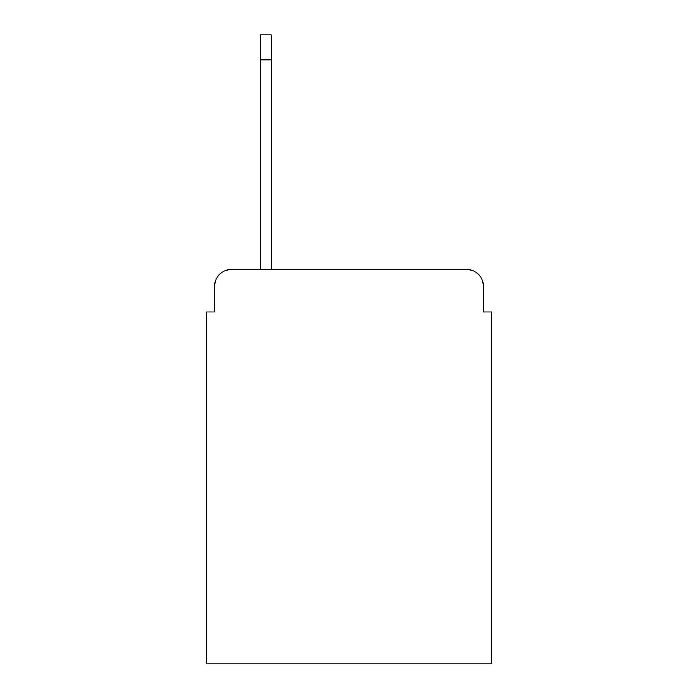 <?xml version="1.0" encoding="UTF-8"?>
<svg xmlns="http://www.w3.org/2000/svg" width="698" height="698" viewBox="0 0 698 698"><rect width="100%" height="100%" fill="white"/><g stroke="black" fill="none" stroke-linecap="round" stroke-linejoin="round"><path stroke-width="1.05" d="M214.626 286.18L214.626 311.971L214.626 286.18A16.639 16.639 0 0 1 231.265 269.541L260.389 269.541L260.389 34.9L271.199 34.9L271.199 269.541L466.735 269.541L231.265 269.541M483.374 311.971L483.374 286.18L483.374 311.971L491.697 311.971L491.697 663.1L206.303 663.1L206.303 311.971L214.626 311.971M483.374 286.18A16.639 16.639 0 0 0 466.735 269.541M260.389 59.862L271.199 59.862"/></g></svg>
